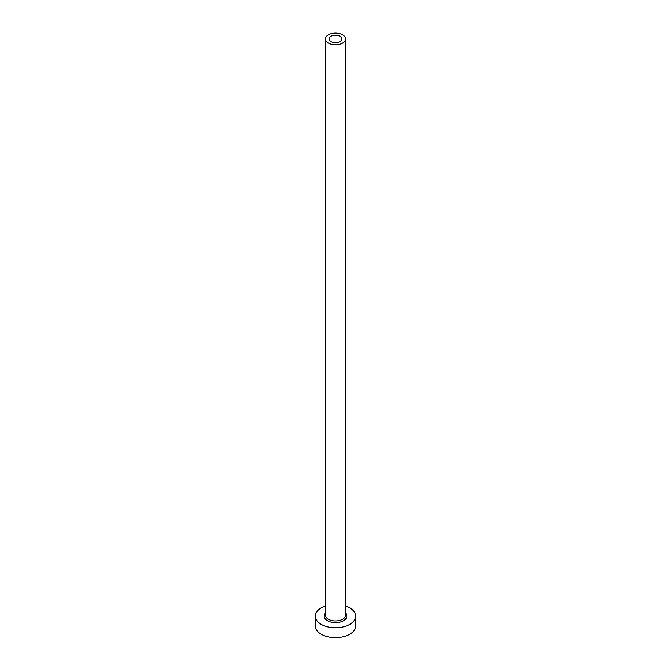 <?xml version="1.0" encoding="UTF-8"?>
<svg xmlns="http://www.w3.org/2000/svg" width="671" height="671" viewBox="0 0 671 671"><rect width="100%" height="100%" fill="white"/><g stroke="black" fill="none" stroke-linecap="round" stroke-linejoin="round"><path stroke-width="1.01" d="M340.071 36.301A6.467 3.732 0 0 0 333.026 35.488A6.467 3.732 0 0 0 329.033 38.935A6.467 3.732 0 0 0 330.929 41.577A6.467 3.732 0 0 0 337.974 42.382A6.467 3.732 0 0 0 341.967 38.935A6.467 3.732 0 0 0 340.071 36.301M328.362 43.061A10.099 5.829 0 0 0 339.367 44.32A10.099 5.829 0 0 0 345.599 38.935A10.099 5.829 0 0 0 342.638 34.817A10.099 5.829 0 0 0 331.633 33.55A10.099 5.829 0 0 0 325.401 38.935A10.099 5.829 0 0 0 328.362 43.061M325.401 606.022A20.197 11.659 0 0 0 315.303 616.121A20.197 11.659 0 0 0 321.216 624.365A20.197 11.659 0 0 0 343.233 626.89A20.197 11.659 0 0 0 355.697 616.121A20.197 11.659 0 0 0 349.784 607.876A20.197 11.659 0 0 0 345.599 606.022M315.303 616.121L315.303 626.009A20.197 11.659 0 0 0 321.216 634.263A20.197 11.659 0 0 0 343.233 636.787A20.197 11.659 0 0 0 355.697 626.009L355.697 616.121M345.599 613.177A11.306 6.534 180 0 1 342.126 621.413A11.306 6.534 180 0 1 327.498 620.734A11.306 6.534 180 0 1 325.401 613.177M325.401 38.935L325.401 615.131A10.099 5.829 0 0 0 328.362 619.249A10.099 5.829 0 0 0 339.367 620.516A10.099 5.829 0 0 0 345.599 615.131L345.599 38.935"/></g></svg>
